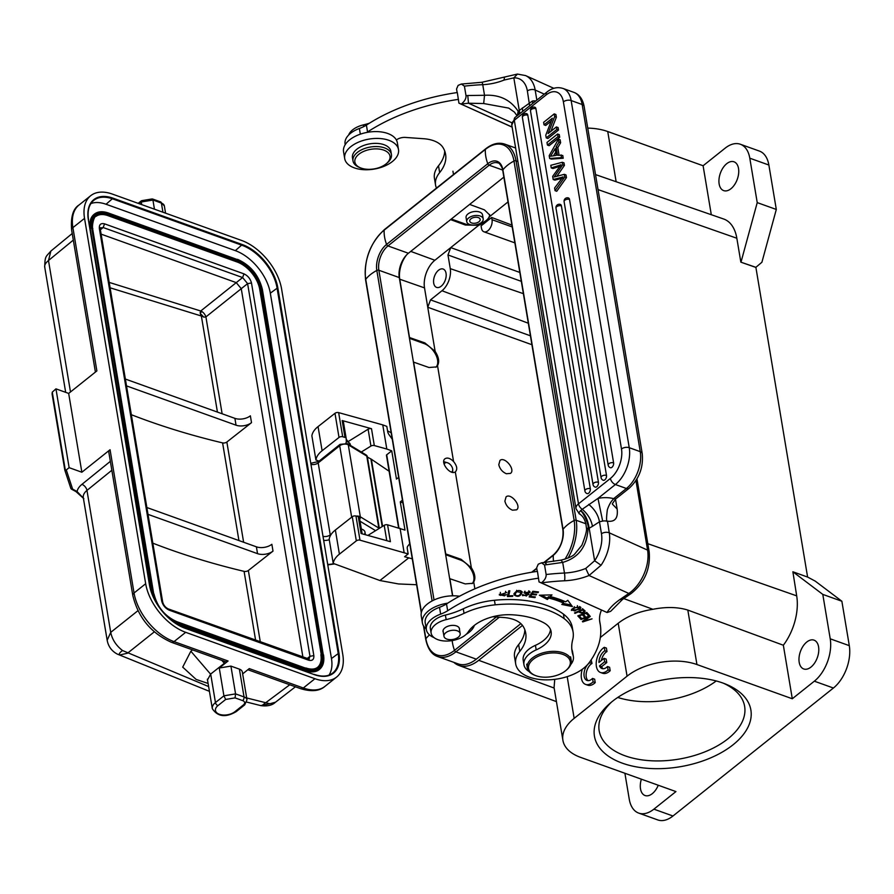<?xml version="1.0" encoding="UTF-8"?>
<svg xmlns="http://www.w3.org/2000/svg" width="894" height="894" viewBox="0 0 894 894"><rect width="100%" height="100%" fill="white"/><g stroke="black" fill="none" stroke-linecap="round" stroke-linejoin="round"><path stroke-width="1.34" d="M612.412 504.149L617.139 508.999C618.223 518.107 615.005 522.163 607.462 521.168L609.261 532.824A5.565 3.107 170.5 0 0 601.461 533.729A27.826 17.735 114.3 0 1 594.633 560.75L585.76 568.439A37.291 20.808 -9.5 0 1 564.472 573.032A151.946 84.774 170.5 0 0 546.145 574.518C546.323 577.468 544.737 580.251 541.373 582.866L539.037 581.927L537.439 571.344A144.705 80.739 170.5 0 0 446.531 603.931A27.826 15.522 -9.5 0 1 439.502 607.294A24.484 13.667 170.5 0 0 425.209 622.816L426.349 629.644A24.484 13.667 -9.5 0 1 440.641 614.133A27.826 15.522 170.5 0 0 447.671 610.758A144.705 80.739 -9.5 0 1 538.579 578.172M607.462 521.168C606.322 521.884 606.288 518.084 607.35 509.736C611.027 499.12 614.882 498.886 613.396 498.595L615.709 498.953M607.35 521.437A5.565 3.107 170.5 0 0 602.668 521.09L599.461 521.761L601.461 533.729M539.037 581.927L607.015 612.491A58.445 32.609 -9.5 0 1 620.112 599.416L628.828 593.448A33.391 21.288 -65.7 0 0 647.58 550.112L609.261 532.824A33.391 21.288 114.3 0 1 601.059 565.254L594.622 560.75L589.18 528.209L588.04 528.823L586.386 527.885M601.059 565.254L589.034 575.501L585.76 568.439M537.26 571.367L536.668 567.802L538.244 564.192L541.462 562.829L544.535 564.952L546.145 574.518M457.147 92.563L456.543 89.009L458.13 85.388L461.338 84.036L464.411 86.148A151.946 84.774 -9.5 0 1 482.749 84.673A37.291 20.808 170.5 0 0 504.037 80.069L513.815 77.867A27.826 17.735 114.3 0 1 527.359 90.92L529.639 105.827M512.139 127.138L459.013 103.179M512.117 127.026L458.913 103.134L457.315 92.54A144.705 80.739 170.5 0 0 366.406 125.126A27.826 15.522 -9.5 0 1 359.377 128.49A24.484 13.667 170.5 0 0 345.084 144.012L345.196 144.694M466.02 95.714A151.946 84.774 -9.5 0 1 467.774 95.513L468.49 103.212A146.381 81.667 -9.5 0 0 461.282 104.095L461.248 104.062C464.623 101.424 466.21 98.642 466.02 95.714L464.411 86.148M461.248 104.062L458.913 103.123M610.613 611.351L607.127 612.513M539.082 581.96L541.373 582.866M607.015 612.491L541.406 582.899A146.381 81.667 170.5 0 1 564.572 580.776A5.565 0.972 -92.6 0 0 564.472 573.032L562.695 562.415C578.496 557.811 586.945 546.614 588.04 528.823C589.481 525.158 582.799 511.424 580.463 510.765C578.63 512.832 578.463 513.916 579.96 513.994M467.774 95.513L484.526 95.289C499.288 94.406 510.508 99.737 518.162 111.281L517.313 115.65M504.473 77.51L504.037 80.08M517.425 74.124L513.827 77.867L519.269 110.42L518.162 111.292L518.989 114.309M535.718 101A5.565 3.107 170.5 0 0 532.377 101.056L519.269 110.42L519.928 113.56M613.396 498.595A22.261 12.415 170.5 0 0 597.974 498.394L582.24 509.278C587.738 513.938 591.146 519.626 592.476 526.331L589.18 528.209C587.749 519.448 584.911 513.558 580.687 510.563L582.24 509.289A5.565 3.252 -128.5 0 1 578.496 503.836A11.13 6.213 170.5 0 0 575.993 508.72L579.323 513.804M588.699 504.384C594.655 509.256 598.242 515.056 599.461 521.761L592.476 526.331M579.29 513.782C583.491 516.263 585.849 520.956 586.375 527.885C587.146 529.65 585.659 535.417 581.916 545.184L574.741 554.012C572.808 556.224 568.26 558.269 561.074 560.125L562.695 562.415L546.301 564.751C545.832 562.27 545.563 561.801 545.485 563.343M511.793 122.746L468.49 103.212L483.676 103.536L508.731 108.107L514.463 112.141L517.045 115.862M461.338 84.047L481.832 82.293A5.565 0.972 87.4 0 1 482.749 84.673L484.526 95.289L483.676 103.536M522.454 107.861L522.666 111.381M554.213 176.978L564.326 174.33L566.014 174.945L566.461 177.604L556.75 191.271L555.051 190.668L554.604 187.997L563.064 176.889L560.951 177.571M562.661 178.174L560.974 177.56L553.185 179.515L554.883 180.119L561.913 178.364M552.939 168.53L560.27 166.206L558.571 165.602L551.24 167.927L552.939 168.53M551.24 167.927L550.805 165.301L562.304 162.272L564.002 162.887L564.427 165.401L556.861 176.252M547.419 145.063L546.983 142.448L557.577 134.022L559.275 134.625L559.711 137.24L549.117 145.677L547.419 145.063L558.012 136.637L559.711 137.24M554.66 116.578L556.359 117.192L555.9 114.51L554.213 113.896L554.66 116.578L548.067 133.564L556.392 126.937L558.091 127.551L558.504 130.055L547.91 138.492L546.223 137.877L556.817 129.44L558.504 130.055M551.252 121.048L545.731 125.439L544.033 124.836L552.358 118.209L545.765 135.195L546.223 137.877M556.359 117.192L550.86 131.351M569.523 199.44A3.341 1.967 -70.2 0 0 568.528 197.987A3.341 3.341 0 0 0 564.103 201.675A3.341 1.866 170.5 0 1 564.863 200.211A3.341 1.866 -9.5 0 1 569.523 199.44L613.608 462.88A3.341 1.967 -70.2 0 1 612.736 466.422A3.341 1.967 -70.2 0 1 610.356 467.707A3.341 3.341 0 0 1 608.188 465.126L564.103 201.675M561.398 205.899A3.341 1.967 -70.2 0 0 560.404 204.447A3.341 3.341 0 0 0 555.979 208.146A3.341 1.866 170.5 0 1 556.738 206.67A3.341 1.866 -9.5 0 1 561.398 205.899L606.501 475.429A3.341 1.967 -70.2 0 1 605.629 478.961A3.341 1.967 -70.2 0 1 603.249 480.257A3.341 3.341 0 0 1 601.081 477.664L555.979 208.146M535.931 108.722A3.341 1.967 -70.2 0 0 534.936 107.269A3.341 3.341 0 0 0 530.511 110.968A3.341 1.866 170.5 0 1 531.271 109.493A3.341 1.866 -9.5 0 1 535.931 108.722L598.444 482.291A3.341 1.967 -70.2 0 1 597.572 485.822A3.341 1.967 -70.2 0 1 595.192 487.118A3.341 3.341 0 0 1 593.024 484.526L530.511 110.968M527.806 115.192A3.341 1.967 -70.2 0 0 526.812 113.739A3.341 3.341 0 0 0 522.387 117.427A3.341 1.866 170.5 0 1 523.146 115.963A3.341 1.866 -9.5 0 1 527.806 115.192L590.319 488.75A3.341 1.967 -70.2 0 1 589.448 492.292A3.341 1.967 -70.2 0 1 587.067 493.577A3.341 3.341 0 0 1 584.899 490.996L522.387 117.427M558.94 142.135L556.113 146.985L557.487 155.232L562.762 155.467L563.22 158.238L551.363 159.087L549.665 158.484L549.195 155.668L558.437 139.162L558.94 142.135L560.627 142.738L557.811 147.599L559.052 155.064M558.437 139.162L560.136 139.766L560.627 142.738M561.063 154.852L561.533 157.623L563.22 158.238M561.533 157.623L549.665 158.484M557.811 147.599L556.113 146.985M550.559 156.249L556.224 155.388L555.107 148.695L550.559 156.249M553.542 155.634L555.677 152.114M564.326 174.33L564.773 177.001L566.461 177.604M564.773 177.001L555.051 190.668M553.185 179.515L552.66 176.364L561.041 164.753L558.571 165.602M562.304 162.272L562.728 164.798L564.427 165.401M562.728 164.798L554.213 176.99M557.577 134.022L558.012 136.637M556.392 126.937L556.817 129.44M544.033 124.836L543.619 122.333L554.213 113.896M379.224 167.591A17.813 9.935 170.5 0 0 386.543 163.513A17.813 9.935 170.5 0 0 386.364 151.354A17.813 9.935 170.5 0 0 365.646 150.628A17.813 9.935 170.5 0 0 360.539 167.871A17.813 9.935 170.5 0 0 379.224 167.591M386.543 163.513L387.638 162.563A19.478 10.873 170.5 0 0 391.416 154.528A19.478 10.873 170.5 0 0 364.774 148.46A19.478 10.873 170.5 0 0 352.996 160.954A19.478 10.873 170.5 0 0 359.187 167.323L360.539 167.871M352.996 160.954L352.459 157.769A19.478 10.873 -9.5 0 1 364.249 145.275A19.478 10.873 -9.5 0 1 390.89 151.332L391.416 154.528M369.367 123.238A55.663 31.055 -9.5 0 1 363.355 124.892L363.657 126.657M348.649 135.028A19.478 10.873 -9.5 0 1 363.355 124.892M492.795 616.748L503.691 617.519A30.608 17.075 170.5 0 1 515.682 620.313A30.608 17.075 170.5 0 1 523.046 626.213A56.937 31.771 -9.5 0 1 525.728 633.12A56.937 31.771 -9.5 0 1 519.772 651.402A38.956 21.735 170.5 0 0 515.693 663.918A38.956 21.735 170.5 0 0 547.62 679.853A38.956 21.735 170.5 0 0 589.18 662.655A128.01 71.419 -9.5 0 0 600.254 624.537A128.01 71.419 -9.5 0 0 599.941 622.906L599.673 621.33M601.461 610.088A61.228 34.162 170.5 0 0 599.796 622.123A61.228 34.162 170.5 0 0 599.941 622.906M434.059 637.623A24.484 13.667 -9.5 0 1 433.4 637.344A24.484 13.667 -9.5 0 1 426.349 629.644M474.356 625.375A24.484 13.667 -9.5 0 1 467.707 633.365A24.484 13.667 -9.5 0 1 466.098 634.382M580.977 619.464L588.252 617.05L582.396 621.419L582.765 621.922L592.04 618.849L584.419 620.794L590.264 616.424L589.895 615.91L580.631 618.994L580.977 619.464L580.876 618.905M565.623 601.83A96.563 53.875 170.5 0 0 550.302 596.566L551.989 594.89L539.384 595.214L547.351 599.483L548.804 598.052A93.781 52.321 -9.5 0 1 563.689 603.159L561.812 604.456L572.417 606.568L567.813 600.321L565.623 601.83M538.032 592.61L538.479 591.94L532.846 591.28L529.114 596.935L534.925 597.617L535.361 596.946L530.578 596.387L531.852 594.465L536.165 594.968L536.601 594.309L532.288 593.806L533.439 592.074L538.032 592.61L537.909 591.873M509.815 590.789L508.72 590.833L507.434 596.577L512.642 596.365L512.798 595.683L508.686 595.851L509.815 590.789M585.145 611.194L583.123 609.149L574.518 612.926L575.01 613.373L578.519 611.831C581.949 613.776 584.117 613.463 585.022 610.893M506.719 592.487L499.366 595.035L506.663 594.801L505.579 594.7L504.596 595.862L500.495 594.935L506.719 592.487M580.105 609.194L580.888 607.629L573.97 607.596L571.367 610.379L580.105 609.194L579.793 607.909M522.197 591.973C519.515 589.638 516.855 590.152 514.24 593.527L514.184 594.968C517.917 597.449 520.599 596.454 522.197 591.973L522.275 592.264M514.117 594.678L513.961 593.605M526.655 593.258L525.147 592.554L529.93 592.711L530.064 591.973L524.04 592.811L526.018 593.985M527.795 594.879L527.326 594.342L526.477 596.007L522.61 594.588L522.521 595.65L529.024 594.555L526.644 593.258M522.61 594.588L522.521 595.65M525.795 592.61L526.018 593.974L527.304 594.354L527.069 592.99M589.124 614.994L586.766 612.446L577.803 615.888L580.24 618.514L581.29 618.112L579.29 615.944L582.34 614.77L584.151 616.726L585.201 616.324L583.391 614.368L586.14 613.318L588.062 615.396L589.124 614.994M588.129 613.921L588.062 615.396M586.039 612.725L586.14 613.318M587.839 614.033L586.475 612.558M584.207 615.251L582.676 614.01M580.307 617.039L578.563 615.597M579.29 615.944L579.189 615.351M580.005 617.151L580.24 618.514M582.34 614.77L582.251 614.178M584.151 616.726L583.916 615.363M583.391 614.368L583.301 613.776M588.163 616.491L588.252 617.05M584.285 620.011L584.419 620.794M582.653 621.229L582.765 621.922M515.693 663.918L514.553 657.079A38.956 21.735 -9.5 0 1 518.632 644.574A56.937 31.771 -9.5 0 0 524.823 629.767M444.698 150.963A56.937 31.771 -9.5 0 1 438.507 165.77A38.956 21.735 -9.5 0 0 434.428 178.286L435.568 185.114A38.956 21.735 170.5 0 0 436.462 188.075M396.4 140.012A8.348 4.66 170.5 0 1 405.429 137.43L423.566 138.715A30.608 17.075 170.5 0 1 435.557 141.509A30.608 17.075 170.5 0 1 442.921 147.421A56.937 31.771 -9.5 0 1 445.603 154.327A56.937 31.771 -9.5 0 1 439.647 172.609A38.956 21.735 170.5 0 0 435.568 185.114M366.663 132.48A27.826 15.522 170.5 0 0 367.546 131.954A144.705 80.739 -9.5 0 1 458.454 99.379M367.546 131.954L366.406 125.126M446.531 603.931L447.671 610.758M550.346 594.935L550.302 596.566M571.277 605.014L563.298 603.428M548.804 598.052L548.57 596.689A93.781 52.321 170.5 0 1 563.455 601.796L563.678 603.159M548.57 596.689L547.128 598.12L547.351 599.483M547.128 598.12L541.596 595.158M533.316 591.336L533.439 592.074M532.064 592.465L532.288 593.806M536.042 594.242L536.165 594.968M532.187 593.169L531.852 594.465M530.354 595.046L530.578 596.387M534.802 596.879L534.925 597.617M509.278 590.811L508.686 595.851M512.53 595.695L512.642 596.365M508.574 595.158L507.747 595.192M584.654 610.513L583.972 611.049M579.971 611.775L578.899 611.004M578.418 611.217L578.519 611.831M574.909 612.759L575.01 613.373M582.62 610.01L584.005 611.306L582.385 608.646L582.631 610.032L579.535 611.384L579.435 610.77M583.961 611.317L583.961 611.261C582.877 612.96 581.402 612.982 579.535 611.384M500.674 595.46L499.344 594.32M505.579 591.336L505.613 592.756M500.361 592.353L500.495 594.935M580.519 607.004L579.882 607.831M577.602 607.004L579.781 607.875L574.719 610.993L571.501 609.641M579.558 606.512L579.781 607.875M572.216 608.758L572.451 610.144L574.529 608.021L574.306 606.657M574.551 608.032L577.602 606.981L577.379 605.618M522.04 591.627L520.978 593.56M515.324 594.845L514.117 593.951M515.38 593.549L516.833 591.694L521.146 592.431L520.811 590.744M521.146 592.431L519.582 595.225C516.631 596.354 515.235 595.773 515.38 593.482M516.844 591.694L516.609 590.319M529.706 591.381L529.93 592.711M525.124 592.431L524.253 592.051M529.661 591.336L528.801 591.336M528.6 593.951L527.851 594.689M523.649 595.214L522.565 594.689M447.715 603.159A27.267 15.22 170.5 0 0 422.381 622.816A27.267 15.22 170.5 0 0 426.237 628.963M422.381 622.816L421.242 615.988A27.267 15.22 -9.5 0 1 432.551 600.712A27.267 15.22 -9.5 0 1 459.494 596.242M464.031 613.362L463.26 608.803A55.663 31.055 -9.5 0 1 445.391 615.072L446.151 619.631A55.663 31.055 170.5 0 0 464.031 613.362A55.663 31.055 -9.5 0 1 495.187 604.836A86.047 48.008 -9.5 0 1 564.181 618.659A55.663 31.055 -9.5 0 1 573.088 632.024A55.663 31.055 -9.5 0 1 572.685 639.758A83.488 46.577 170.5 0 0 572.082 651.346A83.488 46.577 170.5 0 0 573.076 655.324A25.043 13.969 170.5 0 1 573.367 656.52A25.043 13.969 170.5 0 1 570.696 664.622M463.26 608.803A55.663 31.055 -9.5 0 1 494.427 600.276L495.187 604.836M573.088 632.024L572.328 627.465A55.663 31.055 -9.5 0 0 563.421 614.1A86.047 48.008 170.5 0 0 494.427 600.276M571.802 649.055A83.488 46.577 170.5 0 0 572.316 650.765A25.043 13.969 -9.5 0 1 572.607 651.961L573.367 656.52M446.151 619.631A19.478 10.873 170.5 0 0 431.12 633.086A19.478 10.873 170.5 0 0 447.615 641.043A19.478 10.873 170.5 0 0 468.288 631.834A36.173 20.182 -9.5 0 1 511.446 614.759A67.676 37.76 -9.5 0 1 543.932 622.861A30.608 17.075 -9.5 0 1 551.129 631.678A30.608 17.075 -9.5 0 1 536.188 649.882A25.043 13.969 170.5 0 0 523.962 664.778L523.202 660.23A25.043 13.969 -9.5 0 1 535.428 645.334A30.608 17.075 170.5 0 0 550.469 629.443M431.12 633.086L430.349 628.527A19.478 10.873 -9.5 0 1 445.391 615.072M443.312 632.349A8.348 4.66 -9.5 0 1 443.033 631.533A8.348 4.66 -9.5 0 1 447.704 626.325A8.348 4.66 -9.5 0 1 457.057 626.135A8.348 4.66 -9.5 0 1 459.494 628.784A8.348 4.66 -9.5 0 1 459.505 629.644M523.962 664.778A25.043 13.969 170.5 0 0 529.136 671.573M448.978 639.579A8.214 4.582 170.5 0 0 460.164 633.589A8.214 4.582 170.5 0 0 455.158 630.315A8.214 4.582 170.5 0 0 443.972 636.293A8.214 4.582 170.5 0 0 448.978 639.579M391.505 141.431A27.267 15.22 170.5 0 0 360.64 141.308A27.267 15.22 170.5 0 0 344.704 158.596A27.267 15.22 170.5 0 0 351.7 166.753A27.267 15.22 170.5 0 0 382.565 166.876A27.267 15.22 170.5 0 0 398.5 149.589A27.267 15.22 170.5 0 0 391.505 141.431M344.704 158.596L343.553 151.757A27.267 15.22 -9.5 0 1 359.489 134.469A27.267 15.22 -9.5 0 1 390.354 134.603A27.267 15.22 -9.5 0 1 397.349 142.761L398.5 149.589M469.685 224.483A8.348 4.66 -9.5 0 1 466.746 221.645A8.348 4.66 -9.5 0 1 474.211 215.666A8.348 4.66 -9.5 0 1 483.207 218.885A8.348 4.66 -9.5 0 1 478.826 223.981A8.348 4.66 -9.5 0 1 469.685 224.483M471.63 222.941A5.286 2.95 -9.5 0 1 469.763 221.142A5.286 2.95 -9.5 0 1 474.49 217.354A5.286 2.95 -9.5 0 1 480.19 219.388A5.286 2.95 -9.5 0 1 477.418 222.617A5.286 2.95 -9.5 0 1 471.63 222.941M444.229 464.444A5.565 3.23 -128.2 0 1 447.693 462.824A5.565 3.23 -128.2 0 1 447.849 462.891A5.565 3.23 -128.2 0 1 452.677 469.026A5.565 3.23 -128.2 0 1 451.358 472.054M452.699 472.39L452.677 469.026M447.849 462.891L443.748 461.673M367.4 457.102L370.887 458.957A8.348 4.66 -9.5 0 1 371.379 459.259L382.598 526.309M389.113 471.239L371.379 459.259M562.807 654.374A21.154 11.801 170.5 0 0 533.617 659.034A21.154 11.801 170.5 0 0 535.271 675.462A21.154 11.801 170.5 0 0 566.159 670.299A21.154 11.801 170.5 0 0 562.807 654.374M535.271 675.462L534.377 675.104A22.261 12.415 -9.5 0 1 527.292 667.818A22.261 12.415 -9.5 0 1 538.97 654.229A22.261 12.415 -9.5 0 1 563.354 652.899A22.261 12.415 -9.5 0 1 571.21 660.476A22.261 12.415 -9.5 0 1 566.885 669.662L566.159 670.299M520.867 623.643L476.323 659.169A38.408 22.573 -70.3 0 1 458.097 663.884L437.68 656.554A38.408 22.573 -70.3 0 0 455.906 651.838L476.323 659.169M503.87 177.113L408.402 253.259A18.372 10.795 -70.3 0 0 399.283 277.576L452.543 595.829M810.981 667.08A15.31 8.996 -70.3 0 0 818.658 652.028A15.31 8.996 -70.3 0 0 814.054 640.149A15.31 8.996 -70.3 0 0 806.779 642.026A15.31 8.996 -70.3 0 0 799.102 657.079A15.31 8.996 -70.3 0 0 803.706 668.958A15.31 8.996 -70.3 0 0 810.981 667.08M603.081 668.746A9.722 5.71 -70.3 0 1 601.628 666.656L606.758 662.566L606.177 659.113L604.065 658.353L598.946 662.443A9.722 5.71 109.7 0 1 604.858 650.787L606.981 651.547A9.722 5.71 -70.3 0 0 601.338 660.521M606.981 651.547L606.4 648.072L604.277 647.312A13.913 8.18 -70.3 0 0 596.41 660.968A13.913 8.18 -70.3 0 0 600.511 672.489A13.913 8.18 -70.3 0 0 608.065 669.952L607.495 666.511A9.722 5.71 109.7 0 1 601.964 668.544A9.722 5.71 109.7 0 1 599.505 665.896L604.635 661.806L604.065 658.353M604.858 650.787L604.277 647.312M600.511 672.489L602.623 673.249A13.913 8.18 -70.3 0 0 610.189 670.712L608.065 669.952M610.189 670.712L609.607 667.27L607.495 666.511M601.628 666.656L599.505 665.896M606.758 662.566L604.635 661.806M582.307 669.248A13.913 8.18 -70.3 0 0 585.548 684.402A13.913 8.18 -70.3 0 0 593.102 681.854L592.532 678.423A9.722 5.71 109.7 0 1 587 680.446A9.722 5.71 109.7 0 1 584.173 672.199A9.722 5.71 109.7 0 1 589.906 662.689L589.761 661.862M585.548 684.402L587.671 685.162A13.913 8.18 -70.3 0 0 595.225 682.614L594.655 679.183L592.532 678.423M595.225 682.614L593.102 681.854M589.906 662.689L592.018 663.449A9.722 5.71 -70.3 0 0 586.464 672.031A9.722 5.71 -70.3 0 0 588.129 680.647M592.018 663.449L591.146 659.873M641.367 779.177A15.31 8.996 -70.3 0 0 645.032 795.526A15.31 8.996 -70.3 0 0 652.296 793.649A15.31 8.996 -70.3 0 0 658.263 785.234M433.702 283.141A9.745 5.722 -70.3 0 0 436.585 287.387A9.745 5.722 -70.3 0 0 443.536 283.599A9.745 5.722 -70.3 0 0 446.05 273.296A9.745 5.722 -70.3 0 0 443.167 269.049A9.745 5.722 -70.3 0 0 436.216 272.826A9.745 5.722 -70.3 0 0 433.702 283.141M406.636 254.868A21.154 12.438 -70.3 0 0 399.752 279.207L409.508 337.53L424.873 342.916L435.132 351.376C438.798 357.108 439.591 361.858 437.524 365.635L436.35 366.92L428.997 367.512L413.62 362.126L445.715 553.922L461.092 559.309L471.35 567.768C475.005 573.501 475.798 578.25 473.731 582.028L472.568 583.313L465.204 583.905L449.671 578.653M445.659 554.705L460.276 559.957A15.03 8.806 -128.6 0 1 471.998 571.098A15.03 8.806 -128.6 0 1 472.121 583.637M491.655 217.465L492.035 219.7A8.348 4.906 109.7 0 1 487.889 230.753A8.348 4.906 109.7 0 1 483.922 231.781A8.348 4.906 109.7 0 1 481.453 228.138L481.073 225.903L491.655 217.465L511.893 225.076M450.587 219.611L465.383 225.042L478.726 225.288L486.37 221.678L489.756 216.482L489.722 215.041L484.425 209.855L469.629 204.413M424.516 287.89L427.745 307.257L430.517 299.881L441.971 290.74A16.695 9.812 109.7 0 0 450.263 268.636L447.983 254.969L450.744 247.604L434.875 260.255A20.875 12.27 109.7 0 0 424.516 287.89L399.752 279.207M504.887 501.143L506.082 496.863C510.854 492.594 521.872 506.205 516.587 509.837L512.474 510.183C508.496 508.429 505.959 505.423 504.887 501.143M498.785 464.701L499.981 460.421C504.752 456.152 515.771 469.763 510.485 473.395L506.373 473.742C502.394 471.987 499.869 468.97 498.785 464.701M453.571 461.516C457.002 465.83 457.639 469.238 455.482 471.753L455.303 471.876C450.386 475.675 439.893 462.232 445.033 458.723C447.447 457.326 450.285 458.253 453.571 461.516L437.524 365.635M409.441 338.312L424.058 343.564A15.03 8.806 -128.6 0 1 435.791 354.706A15.03 8.806 -128.6 0 1 435.903 367.244M449.838 578.519L452.733 595.817M489.61 214.549A15.03 8.381 -9.5 0 1 478.167 224.238M472.345 225.02A15.03 8.381 -9.5 0 1 465.204 223.992L451.336 219.019M466.746 221.645L466.065 217.622A8.348 4.66 -9.5 0 1 470.445 212.526A8.348 4.66 -9.5 0 1 479.586 212.023A8.348 4.66 -9.5 0 1 482.536 214.862L483.207 218.885M792.296 698.762L783.345 645.233A44.007 25.859 -70.3 0 0 796.688 595.862L792.877 571.78L822.793 594.398L830.224 638.819A32.005 18.808 109.7 0 1 814.333 681.183L792.296 698.762L696.94 664.544A50.086 27.949 -9.5 0 0 627.063 676.177L618.201 623.241C627.342 616.145 638.908 611.496 652.899 609.295C666.198 606.702 677.831 606.97 687.821 610.077L696.94 664.544M783.345 645.233L687.821 610.077M522.476 625.398L478.715 660.308A41.739 24.54 109.7 0 1 458.756 665.382A41.739 24.54 109.7 0 1 453.828 662.353M822.793 594.398L841.869 601.237L849.3 645.658A32.005 18.808 -70.3 0 1 833.409 688.022L672.97 815.999A32.005 18.808 -70.3 0 1 657.783 819.932L638.707 813.093A32.005 18.808 109.7 0 0 653.894 809.159L675.931 791.581L580.575 757.363A50.086 27.949 -9.5 0 1 562.907 740.321L554.068 687.497L554.749 679.351M618.201 623.241L600.321 637.511M638.707 813.093A32.005 18.808 109.7 0 1 629.242 799.135L624.906 773.276M562.907 740.321A50.086 27.949 -9.5 0 1 574.16 718.363L627.063 676.177M722.911 683.038A79.309 44.253 -9.5 0 1 725.66 684.089A79.309 44.253 -9.5 0 1 732.331 745.361A79.309 44.253 -9.5 0 1 623.487 763.577A79.309 44.253 -9.5 0 1 609.842 703.477A79.309 44.253 -9.5 0 1 722.911 683.038M841.869 601.237L815.272 581.145L807.718 577.111L792.877 571.78M730.934 188.735A15.31 8.996 -70.3 0 0 738.612 173.682A15.31 8.996 -70.3 0 0 734.008 161.803A15.31 8.996 -70.3 0 0 726.733 163.68A15.31 8.996 -70.3 0 0 719.055 178.733A15.31 8.996 -70.3 0 0 723.659 190.612A15.31 8.996 -70.3 0 0 730.934 188.735M807.606 577.066L755.877 267.317L740.847 262.154L755.788 267.395M587.749 128.099A50.086 27.949 170.5 0 1 607.741 131.53L703.097 165.748L725.146 148.169A32.005 18.808 109.7 0 1 740.333 144.247A32.005 18.808 109.7 0 1 749.798 158.193L757.229 202.614L741.037 261.998M740.333 144.247L759.408 151.086A32.005 18.808 -70.3 0 1 768.874 165.032L776.305 209.453L757.229 202.614M755.877 267.317L761.911 262.244L776.305 209.453M740.847 262.154L736.835 238.24A44.007 25.859 -70.3 0 0 723.671 219.008L595.527 174.587M703.097 165.748L711.3 214.716M611.742 701.868A73.744 41.146 170.5 0 0 599.17 730.733A73.744 41.146 170.5 0 0 678.691 759.151A73.744 41.146 170.5 0 0 744.635 706.394A73.744 41.146 170.5 0 0 723.335 683.195M716.228 680.971A73.744 41.146 -9.5 0 1 617.754 697.454M201.362 316.007L110.096 287.801M201.921 316.375L200.982 315.414L203.854 317.169L205.911 316.901C205.195 314.744 203.955 313.012 202.178 311.715L200.167 312.576L200.982 315.414M238.933 540.557L222.595 442.899A3.341 1.866 170.5 0 0 226.852 442.027L251.516 422.65A11.13 6.213 -9.5 0 1 236.038 425.186L126.512 385.895M255.617 640.249L244.084 571.367A3.341 1.866 170.5 0 0 248.353 570.495L273.005 551.117A11.13 6.213 -9.5 0 1 257.539 553.654L148.013 514.363M222.595 442.899A676.412 377.38 -9.5 0 1 131.34 414.704M200.222 313.392L203.854 317.169M201.619 315.113L200.58 314.565M202.178 311.715L200.725 311L200.167 312.565M72.224 233.513L50.88 251.069L48.488 260.512C45.281 263.16 44.085 265.574 44.912 267.764M117.282 654.095L119.852 654.933C118.746 654.062 119.64 652.586 122.534 650.53L208.626 686.558M119.841 654.967L127.518 653.201L154.293 631.857M246.688 697.957L269.865 703.757L275.218 702.271M269.865 703.757L260.69 705.578M289.768 684.759L261.83 705.623M228.082 661.001L174.039 641.613A5.565 3.274 -70.3 0 1 171.402 642.294L225.444 661.683A5.565 3.274 109.7 0 0 228.082 661.001L219.265 668.03L223.913 695.823L235.569 693.889L230.909 666.097L239.391 669.137A8.348 4.66 -9.5 0 1 242.33 671.975L246.99 699.767A8.348 4.66 170.5 0 0 244.04 696.929L235.569 693.889L235.055 697.879L225.69 699.443L217.957 705.612A2.783 1.632 -128.6 0 1 215.454 702.572L210.682 674.042L207.419 680.133L207.721 681.139M66.29 469.942L64.815 470.088L52.087 394.008L52.265 392.153L55.953 388.856L69.14 467.663L66.29 469.942L72.604 489.085A1.665 1.14 119.1 0 1 71.241 488.85M95.412 372.083L71.643 230.082A5.565 3.107 -9.5 0 1 72.895 227.635L96.876 370.909L68.67 393.416L81.857 472.233L69.14 467.663M68.67 393.416L55.953 388.856M107.168 640.26L110.722 632.382C112.208 639.568 116.142 645.613 122.534 650.53M171.402 642.294C151.052 633.142 138.179 617.53 132.793 595.438L108.811 452.163A5.565 3.107 -9.5 0 1 110.063 449.727L81.857 472.233M110.353 461.338L81.935 484.358A22.261 12.415 170.5 0 0 77.074 491.544A1.665 1.129 118.5 0 1 76.057 491.644L71.565 489.186M64.826 470.166L70.794 488.247A1.665 1.386 161.8 0 0 72.604 489.085A688.101 383.906 170.5 0 0 77.074 491.544L83.388 498.148M379.324 528.343L367.356 456.834A2.783 1.553 170.5 0 0 366.775 456.074L378.821 528.052L360.327 516.821A5.565 3.107 170.5 0 0 356.225 516.095M379.224 528.41A2.783 1.553 170.5 0 0 378.821 528.052A2.783 1.944 -58.7 0 1 378.855 528.645M367.356 456.834A2.783 2.783 0 0 0 366.059 454.912A2.783 1.944 121.3 0 1 366.775 456.074L348.28 444.843L360.327 516.821A2.783 1.944 -58.7 0 1 359.701 519.224M192.556 649.882L190.858 651.212L182.711 667.125L196.121 679.418L208.101 683.452M244.084 571.367A676.412 377.38 -9.5 0 1 152.84 543.172M109.202 282.403L200.725 311L236.262 282.627L241.257 288.695L302.932 657.224M308.642 660.197C312.341 661.057 314.073 659.548 313.85 655.648L251.493 282.985C250.354 278.76 247.85 275.721 243.995 273.877L104.553 223.846C100.843 222.975 99.111 224.495 99.335 228.395L161.702 601.047C162.831 605.283 165.334 608.322 169.201 610.166L308.631 660.197L307.793 659.023M178.554 625.085L305.614 670.668A27.826 16.304 51.4 0 0 319.147 669.651A27.826 16.304 51.4 0 0 319.326 669.505M94.216 214.258A27.826 16.304 51.4 0 0 94.038 214.392A27.826 16.304 51.4 0 0 90.193 228.54L150.561 589.247M95.949 216.426A25.043 14.673 51.4 0 1 107.962 215.644L237.223 262.031A25.043 14.673 51.4 0 1 259.729 289.365L321.225 654.453A25.043 14.673 -128.6 0 1 317.772 667.192C314.979 669.416 311.056 669.695 305.971 668.008L305.58 668.109M317.593 667.326A25.043 14.673 51.4 0 0 320.868 654.732M329.026 675.104A38.956 22.831 51.4 0 0 331.462 658.532L270.323 293.176A38.956 22.831 51.4 0 0 235.323 250.633L106.051 204.257A38.956 22.831 51.4 0 0 90.909 203.553M314.945 678.714A44.521 26.082 51.4 0 0 336.613 677.071A44.521 26.082 51.4 0 0 342.76 654.43L281.61 289.064A44.521 26.082 51.4 0 0 241.603 240.452L112.342 194.076A44.521 26.082 51.4 0 0 90.674 195.719A44.521 26.082 51.4 0 0 84.539 218.359L145.677 583.726A44.521 26.082 51.4 0 0 185.684 632.326L314.945 678.714L303.312 687.989L249.27 668.6L242.654 673.886M224.003 661.169L224.349 663.314L221.824 660.387M210.682 674.042L224.349 663.314M207.386 679.138L212.325 708.674A13.913 7.767 170.5 0 1 215.454 702.572L223.913 695.823L225.69 699.443M219.265 668.03L230.909 666.097M364.372 534.444A8.348 4.66 170.5 0 0 364.976 532.12A8.348 4.66 170.5 0 0 361.355 529.058M139.14 203.698L141.274 201.988L152.93 200.055L154.45 209.185M162.931 212.224L161.401 203.094L151.656 199.496M141.721 204.614L141.274 201.988L142.291 201.049M146.873 507.524L256.399 546.826A11.13 6.213 170.5 0 0 271.865 544.29L273.005 551.117M125.372 379.056L234.898 418.358A11.13 6.213 170.5 0 0 250.365 415.822L251.516 422.65M392.254 439.2L389.102 434.797A5.565 3.23 -128.2 0 1 387.683 431.601L386.811 426.371L382.755 424.885L386.8 449.034L374.318 445.558A2.783 1.553 170.5 0 0 370.932 446.061L361.299 452.029M386.61 455.549A1.117 0.626 -9.5 0 1 386.7 454.8L391.74 450.844L386.8 449.034M391.74 450.844L396.467 479.083L398.635 477.385M402.445 500.159L400.277 501.869L405.004 530.108L387.583 524.823A2.783 1.553 -9.5 0 0 384.197 525.326L386.767 540.669M409.731 543.675L407.742 546.189A5.565 3.23 -128.2 0 0 407.284 548.704L408.156 553.934L359.991 540.166A2.783 1.553 170.5 0 0 356.326 540.859L339.407 554.157A26.719 14.907 170.5 0 0 333.227 563.388L329.182 539.238A26.719 14.907 -9.5 0 1 335.373 530.008L352.281 516.721A2.783 1.553 -9.5 0 1 355.957 516.028L358.271 516.665L361.087 533.528L390.399 541.686L387.583 524.823M359.444 517.671L362.148 533.819L359.455 517.782A2.783 1.553 170.5 0 0 359.444 517.671A2.783 1.553 170.5 0 0 358.271 516.665M367.903 535.428L384.197 525.326M400.277 501.869L402.892 502.83M404.099 552.447L400.065 528.298M412.268 558.839L404.602 556.727L408.156 553.934M408.424 558.135L379.916 580.53L398.523 583.95L416.604 584.721M345.889 443.033A4.738 2.648 170.5 0 0 346.324 441.792L346.19 438.518A2.783 1.553 170.5 0 0 346.179 438.406A2.783 1.553 170.5 0 0 345.006 437.401L342.693 436.753A2.783 1.553 170.5 0 0 339.016 437.445L322.108 450.744A26.719 14.907 170.5 0 0 315.917 459.974L319.057 461.125M391.181 432.785L387.56 430.841M315.917 459.974L311.883 435.825A26.719 14.907 -9.5 0 1 318.063 426.594L334.982 413.307A2.783 1.553 -9.5 0 1 338.647 412.615L382.755 424.885M348.761 441.2L368.116 429.198A2.783 1.553 -9.5 0 1 371.502 428.695L342.178 420.538A2.783 1.553 -9.5 0 1 343.363 421.555A2.783 1.553 -9.5 0 1 343.374 421.655L346.157 438.306M333.227 563.388L379.916 580.53M635.947 480.592L647.58 550.112A5.565 3.107 -9.5 0 1 649.178 551.855L636.975 478.916M517.47 74.079L525.571 75.577A33.391 21.288 114.3 0 1 535.16 90.015L544.323 94.149M527.359 90.92A5.565 3.107 170.5 0 1 535.16 90.015L536.847 100.094M617.139 508.999L615.485 499.143M515.078 117.416A5.565 3.252 51.5 0 0 514.307 120.254A11.13 6.213 -9.5 0 0 511.804 125.138L515.078 117.416L546.983 92.026C552.067 87.947 557.375 86.74 562.929 88.428L573.937 92.384C579.323 94.429 582.72 99.1 584.117 106.408L642.216 453.549C643.535 467.394 639.165 478.972 629.108 488.292A5.565 3.252 -128.5 0 1 626.403 488.493L615.396 484.526L597.974 498.394L602.668 521.09M620.112 599.416A5.565 2.961 55.5 0 0 622.503 599.449L631.209 593.482A5.565 2.961 55.5 0 1 628.828 593.448L589.034 575.501A42.856 23.914 -9.5 0 1 564.572 580.776M532.377 101.056L532.746 103.358M573.937 92.384A27.826 16.383 109.8 0 1 582.162 104.52L640.249 451.66A27.826 16.383 109.8 0 1 626.403 488.493L613.865 498.472M642.216 453.549A5.565 3.107 170.5 0 0 640.249 451.66L629.242 447.693A27.826 16.383 109.8 0 1 615.396 484.526A5.565 3.252 -128.5 0 1 610.401 478.446L578.496 503.836L514.307 120.254L546.212 94.865A22.261 13.108 109.8 0 1 563.388 101.838L621.486 448.978A22.261 13.108 109.8 0 1 610.401 478.446M544.535 564.952A151.946 84.774 -9.5 0 1 546.301 564.751M546.983 92.026A5.565 3.252 51.5 0 0 546.212 94.865M584.117 106.408A5.565 3.107 170.5 0 0 582.162 104.52L571.154 100.553A5.565 3.107 170.5 0 0 563.388 101.838M562.929 88.428A27.826 16.383 109.8 0 1 571.154 100.553L629.242 447.693A5.565 3.107 170.5 0 0 621.486 448.978M613.608 462.88A3.341 1.866 -9.5 0 0 608.948 463.651A3.341 1.866 170.5 0 0 608.188 465.126M606.501 475.429A3.341 1.866 -9.5 0 0 601.841 476.2A3.341 1.866 170.5 0 0 601.081 477.664M598.444 482.291A3.341 1.866 -9.5 0 0 593.784 483.062A3.341 1.866 170.5 0 0 593.024 484.526M590.319 488.75A3.341 1.866 -9.5 0 0 585.659 489.521A3.341 1.866 170.5 0 0 584.899 490.996M439.647 172.609L438.507 165.77M519.772 651.402L518.632 644.574M360.327 134.178L359.377 128.49M439.502 607.294L440.641 614.133M563.421 614.1L564.181 618.659M572.316 650.765L573.076 655.324M536.188 649.882L535.428 645.334M382.196 526.566L370.887 458.957M346.224 439.233L350.347 444.642A8.348 4.66 170.5 0 0 346.313 441.491M499.321 617.206L455.906 651.838A1.665 0.983 51.4 0 1 454.498 650.351L496.315 616.994M543.775 562.572L553.542 554.783A1.665 0.983 51.4 0 0 553.297 555.319L544.278 562.516M536.78 568.483L532.187 572.16M452.185 640.573A36.732 21.523 51.4 0 0 454.498 650.351A37.135 21.825 -70.3 0 1 425.879 638.729A1.665 0.928 170.5 0 0 425.723 639.244C427.745 648.843 431.735 654.62 437.68 656.554M553.542 554.783C560.594 548.089 563.701 539.764 562.896 529.829A1.665 0.928 -9.5 0 1 563.052 529.315A19.634 11.544 -70.3 0 1 553.297 555.319A36.732 21.523 51.4 0 0 553.565 561.343M568.07 558.057A38.408 22.573 -70.3 0 0 576.172 520.274L586.006 523.806M564.93 559.208A37.135 21.825 -70.3 0 0 574.138 520.476A1.665 0.928 -9.5 0 1 576.172 520.274L516.028 160.831L517.883 161.501M562.896 529.829L502.741 170.385A1.665 0.928 -9.5 0 1 502.897 169.871L563.052 529.315A36.732 20.495 -9.5 0 1 574.138 520.476L513.983 161.032A1.665 0.928 -9.5 0 1 516.028 160.831A38.408 22.573 -70.3 0 0 504.663 144.09C498.573 142.101 492.225 143.699 485.621 148.873L384.42 229.59C370.094 243.067 363.802 259.808 365.579 279.8L421.297 612.803M502.741 170.385C503.389 169.737 499.467 162.127 497.902 162.954A18.372 10.795 -70.3 0 0 489.174 165.211A1.665 0.983 -128.6 0 1 487.766 163.725A19.634 11.544 -70.3 0 1 502.897 169.871A36.732 20.495 -9.5 0 1 513.983 161.032A37.135 21.825 -70.3 0 0 485.375 149.41A1.665 0.983 -128.6 0 1 485.621 148.873M502.685 170.05L489.174 165.211L387.974 245.928A1.665 0.983 -128.6 0 1 386.566 244.442L487.766 163.725A36.732 21.523 -128.6 0 1 485.375 149.41L384.174 230.127A1.665 0.983 -128.6 0 1 384.42 229.59M408.402 253.259L387.974 245.928A18.372 10.795 -70.3 0 0 378.855 270.245A1.665 0.928 170.5 0 0 376.821 270.446A19.634 11.544 -70.3 0 1 386.566 244.442A36.732 21.523 -128.6 0 1 384.174 230.127A37.135 21.825 -70.3 0 0 365.735 279.286A1.665 0.928 170.5 0 0 365.579 279.8M432.126 600.947L376.821 270.446A36.732 20.495 170.5 0 0 365.735 279.286L421.443 612.178M399.283 277.576L378.855 270.245L434.037 599.986M423.812 626.348L425.879 638.729A36.732 20.495 170.5 0 1 429.522 634.93M492.035 219.7L512.206 226.942M519.816 272.447L450.744 247.604L478.726 225.288M447.983 254.969L521.314 281.342M450.263 268.636L523.37 293.657M528.32 323.237L441.971 290.74M530.421 335.809L430.517 299.881M435.132 351.376L427.745 307.257L531.908 344.715M455.303 471.876L471.35 567.768M473.731 582.028L474.87 588.822M424.058 343.564L424.873 342.916M460.276 559.957L461.092 559.309M508.015 201.921L489.756 216.482M465.383 225.042L465.204 223.992M410.748 251.393L434.875 260.255M647.815 543.686L796.688 595.862M652.899 609.295L623.766 598.578M478.715 660.308L554.034 688M653.894 809.159L672.97 815.999M567.187 676.635L574.16 718.363M833.409 688.022L814.333 681.183M830.224 638.819L849.3 645.658M768.874 165.032L749.798 158.193M607.741 131.53L616.145 181.728M736.835 238.24L598.041 189.595M217.432 412.089L201.362 315.995M222.125 413.766L205.911 316.901L247.604 283.633L251.493 282.985M243.626 542.245L226.852 442.027M260.31 641.937L248.353 570.495M217.957 705.612A11.13 6.213 170.5 0 0 219.376 714.284A11.13 6.213 170.5 0 0 234.91 711.691L243.369 704.941A2.783 1.632 51.4 0 0 244.721 704.841L246.99 699.767M243.369 704.941A5.565 3.107 170.5 0 0 242.654 700.605A2.783 1.632 -70.3 0 0 244.04 696.929L239.391 669.137M65.351 470.333L52.265 392.153M81.935 484.358A5.565 3.285 -129 0 1 86.964 490.404L110.722 632.382L137.933 610.691M73.319 240.084L48.488 260.512L70.492 391.963M111.839 470.255L86.964 490.404A16.695 9.32 170.5 0 0 83.298 497.656L107.202 640.462M64.815 470.088L70.749 488.079A1.665 1.386 161.8 0 0 70.794 488.247A1.665 1.665 0 0 0 71.542 489.163M310.944 464.366A5.565 3.107 170.5 0 0 318.197 462.913L330.244 534.891A5.565 3.107 -9.5 0 1 322.991 536.344M340.1 444.34L347.565 443.681A2.783 1.944 121.3 0 1 348.28 444.843A5.565 3.107 -9.5 0 0 339.709 445.76A2.783 1.632 51.4 0 1 340.089 444.34L318.588 461.505A2.783 1.632 51.4 0 0 318.197 462.913L339.709 445.76L351.666 517.201M331.529 533.874L330.244 534.891A2.783 1.632 -128.6 0 0 330.445 535.573M329.271 539.73A8.348 4.66 -9.5 0 1 323.673 540.401M375.581 530.667L360.036 521.224M327.685 564.405A13.913 7.767 170.5 0 0 333.887 563.622M210.571 674.132L190.858 651.212M101.123 234.139L236.262 282.627L242.609 277.553L243.984 273.877M168.363 608.993L169.201 610.166M308.966 659.18L309.972 656.285L313.85 655.637M306.966 658.677L309.972 656.285L247.604 283.633L242.609 277.553L103.168 227.534L104.553 223.846M100.385 229.747L103.168 227.534L100.34 227.948M100.463 227.735L100.318 229.345L99.335 228.395M100.318 229.345L162.674 601.997L161.702 601.047M305.614 670.668L305.96 670.388A27.826 16.304 51.4 0 0 319.504 669.36C323.192 666.265 324.533 661.426 323.527 654.844L323.337 655.213M176.822 624.057L305.96 670.388L306.374 669.282A26.999 15.813 51.4 0 0 323.237 654.564L262.199 289.846M90.193 228.54L151.444 592.13M94.038 214.392L94.384 214.113A27.826 16.304 51.4 0 0 90.551 228.261L91.713 228.071L152.852 593.437L151.924 593.493M323.237 654.564L262.389 289.488C258.858 275.307 250.599 265.272 237.592 259.361L237.201 259.472M170.743 619.654A26.999 15.813 51.4 0 0 177.113 622.906L176.721 623.99M177.113 622.906L306.374 669.282M152.852 593.437A26.999 15.813 51.4 0 0 154.45 599.226M262.087 289.198A26.999 15.813 51.4 0 0 237.838 259.729L107.928 213.085M108.576 213.353A26.999 15.813 51.4 0 0 91.713 228.071M237.838 259.729L108.33 212.984C102.598 211.018 97.949 211.386 94.384 214.113M160.574 608.982A25.881 15.164 -128.6 0 1 153.701 593.739L92.563 228.372A25.881 15.164 -128.6 0 1 108.722 214.258L237.994 260.646A25.881 15.164 -128.6 0 1 261.249 288.896L260.076 289.086L321.225 654.453L322.388 654.263A25.881 15.164 -128.6 0 1 306.229 668.377L176.308 621.732M261.249 288.896L322.388 654.263M259.729 289.365L260.076 289.086A25.043 14.673 -128.6 0 0 237.58 261.741L237.223 262.031M92.563 228.372L92.853 228.663C91.657 227.713 93.479 216.247 96.127 216.292A25.043 14.673 -128.6 0 1 108.308 215.365L237.58 261.741L237.994 260.646M107.962 215.644L108.722 214.258M153.701 593.739L92.674 229.02M306.229 668.377L176.71 621.632C164.842 616.201 157.266 606.992 154.003 594.018L153.824 594.376M176.956 621.989A25.881 15.164 -128.6 0 1 162.585 611.507M149.488 585.089L88.35 219.723A39.515 23.155 -128.6 0 1 113.024 198.177L242.296 244.554A39.515 23.155 -128.6 0 1 277.799 287.7L338.938 653.067A39.515 23.155 -128.6 0 1 314.263 674.612L184.991 628.236A39.515 23.155 -128.6 0 1 149.488 585.089L88.35 219.723A38.956 22.831 -128.6 0 1 93.792 200.345A38.956 22.831 -128.6 0 1 112.756 198.915L242.017 245.291A38.956 22.831 -128.6 0 1 277.028 287.823L338.167 653.19A38.956 22.831 -128.6 0 1 332.791 673.003A38.956 22.831 -128.6 0 1 314.252 674.59M338.938 653.067L331.462 658.532M277.799 287.7L270.323 293.176M242.296 244.554L235.323 250.633M113.024 198.177L106.051 204.257M184.991 628.236L184.834 627.99C166.44 619.598 154.718 605.361 149.689 585.279L149.566 585.525M93.792 200.345C88.964 204.335 87.21 210.861 88.551 219.913L88.428 220.159M314.263 674.612L184.566 628.057M332.791 673.003C328.187 676.579 321.952 677.037 314.096 674.367L313.828 674.434M336.613 677.071L324.98 686.357A44.521 26.082 -128.6 0 1 303.312 687.989A5.565 3.274 -70.3 0 1 300.675 688.682L247.862 669.729M71.643 230.082C70.581 217.041 73.051 208.682 79.041 204.994A44.521 26.082 -128.6 0 0 72.895 227.635L84.539 218.359M132.793 595.438A5.565 3.107 -9.5 0 1 134.044 593.001A44.521 26.082 -128.6 0 0 174.039 641.613L185.684 632.326M110.063 449.727L134.044 593.001L145.677 583.726M234.91 711.691A2.783 1.632 51.4 0 0 236.262 711.59L244.721 704.841M242.654 700.605L235.055 697.879M152.55 199.004L160.574 201.876A2.783 1.632 109.7 0 1 161.401 203.094A8.348 4.66 -9.5 0 1 164.351 205.933L165.558 213.174M257.539 553.654L256.399 546.826M236.038 425.186L234.898 418.358M386.7 454.8L398.947 527.985M342.178 420.538L345.006 437.401M374.318 445.558L371.502 428.695M342.693 436.753L338.647 412.615M334.982 413.307L339.016 437.445M322.108 450.744L318.063 426.594M368.116 429.198L370.932 446.061M339.407 554.157L335.373 530.008M352.281 516.721L356.326 540.859M359.991 540.166L355.957 516.028M615.72 498.953L612.334 503.758M631.209 593.482C644.652 582.676 650.631 568.796 649.178 551.855M610.747 611.25L622.503 599.449M481.832 82.293L517.425 74.068M525.571 75.577L553.822 88.316M629.108 488.292L615.966 498.751M541.462 562.851L561.063 560.125M511.804 125.138L575.993 508.72M599.617 620.727L600.254 624.537M528.723 590.833L528.946 592.208M524.923 591.191L525.147 592.554M527.661 593.527L527.885 594.879M460.164 633.589L459.225 627.968M443.972 636.293L443.033 630.683M453.493 174.498L452.934 171.19M526.689 664.175L527.292 667.818M570.607 656.822L571.21 660.476M350.347 444.642L350.482 445.458M364.976 532.12L365.422 534.735M536.735 568.193L531.651 572.249M515.626 148.024L504.663 144.09M423.477 625.811L425.723 639.244M514.877 242.877L483.922 231.781M458.756 665.382L556.426 701.622M44.711 267.027C45.002 255.617 45.784 257.092 50.813 251.125M275.341 702.338C272.1 705.377 267.261 706.461 260.836 705.623M64.815 470.121L52.053 393.829M260.612 705.567L246.778 702.092M209.431 691.341L117.248 654.073M107.179 640.35C108.319 646.362 111.571 650.888 116.958 653.916M44.7 266.982L65.675 392.343M83.88 498.707L76.046 491.644M347.565 443.681L366.059 454.912M318.588 461.505L310.766 463.282M327.774 564.907L334.669 563.913M275.408 702.282L295.433 686.793M162.674 601.997C163.58 605.249 165.479 607.574 168.374 608.948L309.201 659.113M79.041 204.994L90.674 195.719M212.325 708.674C217.745 716.82 225.724 717.793 236.262 711.59M324.98 686.357C319.571 691.14 311.47 691.911 300.675 688.682M160.574 201.876L164.351 205.933M141.777 200.658L152.014 198.96M138.179 203.351L141.286 200.871M386.443 455.292L398.59 527.885M346.179 438.406L343.363 421.555"/></g></svg>
